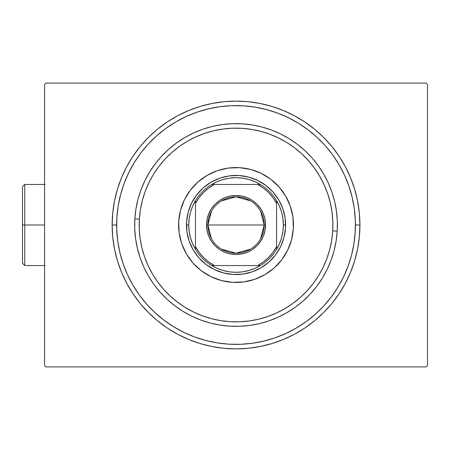 <?xml version="1.0" encoding="UTF-8"?>
<svg xmlns="http://www.w3.org/2000/svg" width="450" height="450" viewBox="0 0 450 450"><rect width="100%" height="100%" fill="white"/><g stroke="black" fill="none" stroke-linecap="round" stroke-linejoin="round"><path stroke-width="0.67" d="M112.151 225L116.657 225L112.151 225L112.748 237.144L114.531 249.171L117.484 260.961L121.579 272.407L126.776 283.399L133.031 293.827L140.271 303.593L148.438 312.604L157.444 320.766L167.209 328.011L177.638 334.26L188.629 339.457L200.076 343.553L211.866 346.506L223.892 348.289L236.036 348.885L248.181 348.289L260.207 346.506L272.002 343.553L283.449 339.457L294.435 334.26L304.864 328.011L314.629 320.766L323.64 312.604L331.802 303.593L339.047 293.827L345.296 283.399L350.494 272.407L354.589 260.961L357.542 249.171L359.331 237.144L359.927 225A123.885 123.885 0 0 1 236.036 348.885A123.885 123.885 0 0 1 112.151 225A123.885 123.885 0 0 1 236.036 101.115A123.885 123.885 0 0 1 359.927 225L359.331 212.856L357.542 200.829L354.589 189.039L350.494 177.593L345.296 166.601L339.047 156.172L331.802 146.407L323.64 137.396L314.629 129.234L304.864 121.989L294.435 115.74L283.449 110.543L272.002 106.448L260.207 103.494L248.181 101.711L236.036 101.115L223.892 101.711L211.866 103.494L200.076 106.448L188.629 110.543L177.638 115.74L167.209 121.989L157.444 129.234L148.438 137.396L140.271 146.407L133.031 156.172L126.776 166.601L121.579 177.593L117.484 189.039L114.531 200.829L112.748 212.856L112.151 225M355.421 225L359.927 225L355.421 225M355.207 232.149A119.385 119.385 0 0 1 355.202 232.222A119.385 119.385 0 0 1 228.814 344.166A119.385 119.385 0 0 1 116.871 217.778A119.385 119.385 0 0 1 243.264 105.834A119.385 119.385 0 0 1 355.202 232.222L353.919 243.872L351.501 255.336L347.974 266.507L343.367 277.279L337.725 287.544L331.104 297.214L323.567 306.18L315.191 314.37L306.051 321.699L296.162 328.134M426.15 83.093L45.928 83.093L426.15 83.093L427.5 84.442L427.5 365.558L427.5 84.442L426.15 83.093M45.928 366.907L426.15 366.907L45.928 366.907L44.572 365.558L44.572 84.442L44.572 365.558L45.928 366.907M427.5 365.558L426.15 366.907L427.5 365.558M44.572 84.442L45.928 83.093L44.572 84.442M116.871 217.851A119.385 119.385 0 0 1 116.871 217.778L118.153 206.128L120.572 194.664L124.104 183.493L128.711 172.721L134.347 162.456L140.968 152.786L148.506 143.82L156.887 135.63L166.028 128.301L175.911 121.866M354.606 211.067L353.779 205.268M352.665 199.513L351.276 193.821M349.605 188.201L347.664 182.678M326.88 147.544L322.971 143.179M318.853 139.011L314.533 135.051M290.323 118.676L285.041 116.139M279.641 113.867L274.134 111.859M268.537 110.126L262.862 108.669M257.119 107.494L251.331 106.599M222.103 106.431L216.304 107.258M210.549 108.371L204.857 109.761M199.237 111.431L193.714 113.372M158.58 134.156L154.215 138.066M150.047 142.189L146.087 146.503M129.713 170.713L127.176 175.995M124.903 181.395L122.895 186.902M121.163 192.499L119.706 198.174M118.53 203.917L117.636 209.706M117.472 238.933L118.299 244.732M119.407 250.487L120.797 256.179M122.468 261.799L124.408 267.322M145.192 302.456L149.102 306.821M153.225 310.989L157.539 314.949M181.749 331.324L187.031 333.861M192.437 336.133L197.938 338.141M203.535 339.874L209.211 341.331M214.954 342.506L220.742 343.401M249.969 343.569L255.769 342.743M261.529 341.629L267.216 340.239M272.835 338.569L278.364 336.628M313.493 315.844L317.858 311.934M322.026 307.811L325.986 303.497M342.366 279.287L344.897 274.005M347.175 268.605L349.178 263.098M350.91 257.501L352.367 251.826M353.543 246.083L354.437 240.294M337.213 231.137L332.719 230.861A96.857 96.857 0 0 1 230.175 321.683A96.857 96.857 0 0 1 139.359 219.139L134.859 218.863A101.362 101.362 0 0 0 229.905 326.177A101.362 101.362 0 0 0 337.213 231.137A101.362 101.362 0 0 1 229.905 326.177A101.362 101.362 0 0 1 134.859 218.863A101.362 101.362 0 0 1 242.173 123.823A101.362 101.362 0 0 1 337.213 231.137L337.326 221.186L336.465 211.275L334.637 201.499L331.858 191.947L328.157 182.717L323.572 173.891L318.139 165.555L311.918 157.792L304.965 150.683L297.349 144.281L289.142 138.662L280.423 133.875L271.277 129.96L261.793 126.962L252.056 124.914L242.173 123.823L232.222 123.711L222.317 124.571L212.535 126.399L202.984 129.178L193.753 132.879L184.928 137.469L176.591 142.898L168.834 149.119L161.719 156.071L155.317 163.688L149.698 171.894L144.911 180.613L140.996 189.759L138.004 199.243L135.951 208.98L134.859 218.863L134.747 228.814L135.608 238.725L137.436 248.501L140.214 258.053L143.916 267.283L148.506 276.109L153.934 284.445L160.155 292.207L167.107 299.317L174.724 305.719L182.931 311.338L191.649 316.125L200.796 320.04L210.285 323.038L220.016 325.086L229.905 326.177L239.85 326.289L249.761 325.429L259.537 323.601L269.089 320.822L278.319 317.121L287.145 312.531L295.481 307.103L303.244 300.881L310.354 293.929L316.755 286.312L322.374 278.106L327.167 269.387L331.076 260.241L334.074 250.757L336.127 241.02L337.213 231.137A101.362 101.362 0 0 0 242.173 123.823A101.362 101.362 0 0 0 134.859 218.863L139.359 219.139L139.247 228.645L140.074 238.112L141.817 247.455L144.472 256.584L148.011 265.404L152.393 273.836L157.584 281.801L163.53 289.221L170.173 296.016L177.452 302.13L185.293 307.502L193.624 312.075L202.365 315.816L211.427 318.679L220.725 320.642L230.175 321.683L239.681 321.789L249.148 320.968L258.491 319.219L267.621 316.564L276.441 313.026L284.878 308.644L292.838 303.452L300.257 297.506L307.052 290.863L313.166 283.584L318.538 275.743L323.117 267.412L326.852 258.671L329.715 249.609L331.678 240.311L332.719 230.861L332.826 221.355L332.004 211.888L330.255 202.545L327.6 193.416L324.062 184.596L319.68 176.164L314.488 168.199L308.543 160.779L301.899 153.984L294.626 147.87L286.779 142.498L278.449 137.925L269.713 134.184L260.646 131.321L251.347 129.358L241.898 128.317L232.397 128.211L222.924 129.032L213.581 130.781L204.458 133.436L195.632 136.974L187.2 141.356L179.235 146.548L171.821 152.494L165.021 159.137L158.906 166.416L153.534 174.257L148.961 182.588L145.221 191.329L142.358 200.391L140.4 209.689L139.359 219.139A96.857 96.857 0 0 1 241.898 128.317A96.857 96.857 0 0 1 332.719 230.861L337.213 231.137M285.626 196.014A57.437 57.437 0 0 0 279.039 186.919L285.637 196.037L290.334 206.269L292.95 217.226L293.372 228.476L291.589 239.597L287.674 250.149L281.779 259.746L274.118 267.998L264.999 274.601L254.768 279.298L243.816 281.908L232.56 282.336L221.445 280.553L210.887 276.637L201.296 270.743L193.039 263.081L186.435 253.963L181.738 243.731L179.128 232.774L178.706 221.524L180.484 210.403L184.399 199.851L190.299 190.254L197.955 182.002A57.437 57.437 0 0 0 178.706 221.524A57.437 57.437 0 0 1 239.513 167.664A57.437 57.437 0 0 1 293.372 228.476A57.437 57.437 0 0 0 285.654 196.059M279.034 186.913A57.437 57.437 0 0 0 270.799 179.274L279.034 186.919M270.759 179.246A57.437 57.437 0 0 0 207.096 175.388L217.311 170.702L228.263 168.092L239.513 167.664L250.633 169.447L261.191 173.362L270.782 179.257M207.056 175.41A57.437 57.437 0 0 0 197.961 181.997M197.955 182.002L207.073 175.399M186.21 116.511L197.111 112.14L208.361 108.872L219.876 106.718L231.547 105.699L243.264 105.834L254.908 107.117L266.372 109.536L277.543 113.062L288.315 117.669L298.581 123.311L308.25 129.932L317.216 137.469L325.406 145.845L332.736 154.986L339.171 164.874M344.526 175.174L348.896 186.075L352.164 197.319L354.319 208.839L355.337 220.511L355.202 232.222M285.863 333.489L274.967 337.86L263.717 341.128L252.197 343.282L240.525 344.301L228.814 344.166L217.17 342.883L205.706 340.464L194.535 336.938L183.763 332.331L173.492 326.689L163.828 320.068L154.856 312.531L146.666 304.155L139.337 295.014L132.902 285.126M127.547 274.826L123.182 263.925L119.908 252.681L117.754 241.161L116.741 229.489L116.871 217.778M347.974 266.507L343.367 277.279M296.235 328.095L285.84 333.501M194.535 336.938L183.763 332.331M132.941 285.199L127.541 274.804M124.104 183.493L128.711 172.721M175.843 121.905L186.238 116.499M277.543 113.062L288.315 117.669M339.131 164.801L344.537 175.196M186.936 231.711L189.191 241.161L186.936 231.711L186.576 222.002L188.111 212.411L191.486 203.299L196.577 195.024L191.486 203.299M206.061 264.459L214.335 269.55L206.061 264.459L198.939 257.856L193.241 249.986L189.191 241.161M242.747 274.101L252.197 271.845L242.747 274.101L233.038 274.466L223.447 272.931L214.335 269.55M275.501 254.976L280.586 246.701L275.501 254.976L268.892 262.097L261.023 267.795L252.197 271.845M285.137 218.289L282.881 208.839L285.137 218.289L285.502 227.998L283.967 237.589L280.586 246.701M266.012 185.541L257.738 180.45L266.012 185.541L273.133 192.144L278.831 200.014L282.881 208.839M229.331 175.899L219.881 178.155L229.331 175.899L239.034 175.534L248.631 177.069L257.738 180.45M274.123 267.998A57.437 57.437 0 0 0 293.372 228.476A57.437 57.437 0 0 1 232.56 282.336A57.437 57.437 0 0 1 178.706 221.524A57.437 57.437 0 0 0 186.424 253.941M186.446 253.986A57.437 57.437 0 0 0 193.033 263.081M193.044 263.087A57.437 57.437 0 0 0 201.274 270.726M201.313 270.754A57.437 57.437 0 0 0 264.977 274.613M265.022 274.59A57.437 57.437 0 0 0 274.118 268.003M196.577 195.024L203.181 187.903L211.05 182.205L219.881 178.155M260.618 211.264L264.195 225A28.159 28.159 0 0 0 236.036 196.841A28.159 28.159 0 0 0 207.883 225L206.528 225A29.509 29.509 0 0 1 236.036 195.491A29.509 29.509 0 0 1 265.545 225L207.883 225A28.159 28.159 0 0 1 236.036 196.841A28.159 28.159 0 0 1 264.195 225L260.618 238.736M211.461 238.736L207.883 225L211.461 211.264M221.541 200.863L236.036 196.841L250.537 200.863M260.404 265.545A47.301 47.301 0 0 1 211.674 265.545L217.361 268.459L223.397 270.579L229.657 271.873L236.036 272.301L242.415 271.873L248.681 270.579L254.711 268.459L260.404 265.545A47.301 47.301 0 0 0 276.581 249.362L279.495 243.675L281.621 237.639L282.909 231.379L283.343 225A47.301 47.301 0 0 1 276.581 249.362L276.581 200.638A47.301 47.301 0 0 1 283.343 225L282.909 218.621L281.621 212.361L279.495 206.325L276.581 200.638A47.301 47.301 0 0 0 260.404 184.455L254.711 181.541L248.681 179.421L242.415 178.127L236.036 177.699L229.657 178.127L223.397 179.421L217.361 181.541L211.674 184.455A47.301 47.301 0 0 1 260.404 184.455L211.674 184.455A47.301 47.301 0 0 0 195.491 200.638L192.578 206.325L190.457 212.361L189.169 218.621L188.736 225L186.48 225A49.556 49.556 0 0 0 236.036 274.556A49.556 49.556 0 0 0 285.593 225L283.343 225L285.593 225A49.556 49.556 0 0 1 236.036 274.556A49.556 49.556 0 0 1 186.48 225A49.556 49.556 0 0 1 236.036 175.444A49.556 49.556 0 0 1 285.593 225A49.556 49.556 0 0 0 236.036 175.444A49.556 49.556 0 0 0 186.48 225L188.736 225L189.169 231.379L190.457 237.639L192.578 243.675L195.491 249.362A47.301 47.301 0 0 1 195.491 200.638L195.491 249.362A47.301 47.301 0 0 0 211.674 265.545L260.404 265.545A47.301 47.301 0 0 0 276.581 249.362L276.581 203.377L272.959 197.646L268.532 192.51L263.391 188.078L257.659 184.455L214.414 184.455L208.682 188.078L203.546 192.51L199.114 197.646L195.491 203.377L195.491 246.623L199.114 252.354L203.546 257.49L208.682 261.923L214.414 265.545L257.659 265.545L263.391 261.923L268.532 257.49L272.959 252.354L276.581 246.623A45.951 45.951 0 0 1 257.659 265.545L260.404 265.545M186.48 224.972L186.502 223.498M186.891 218.655L187.431 215.359M187.436 215.331L187.751 213.862M189.073 209.188L190.851 204.66M193.061 200.329L194.822 197.488M194.833 197.471L195.688 196.234M198.697 192.414L202.072 188.916M205.774 185.76L208.507 183.797M208.53 183.78L209.768 182.981M214.009 180.607L218.469 178.661M223.093 177.165L226.344 176.4M226.395 176.394L227.846 176.124M232.672 175.556L236.008 175.444M236.064 175.444L237.538 175.466M242.387 175.854L245.683 176.394M245.706 176.394L247.174 176.709M251.854 178.037L256.376 179.814M260.707 182.025L263.548 183.78M263.571 183.797L264.803 184.646M268.622 187.661L272.121 191.036M275.276 194.737L277.239 197.471M277.256 197.488L278.055 198.731M280.429 202.972L282.375 207.433M283.871 212.057L284.636 215.308M284.648 215.359L284.912 216.81M285.48 221.636L285.593 224.972M285.593 225.028L285.57 226.502M285.182 231.345L284.648 234.641M284.642 234.669L284.327 236.138M282.999 240.812L281.227 245.34M279.017 249.671L277.256 252.512M277.239 252.529L276.39 253.766M273.375 257.586L270 261.084M266.299 264.24L263.571 266.203M263.548 266.22L262.311 267.019M258.064 269.392L253.609 271.339M248.979 272.835L245.728 273.6M245.683 273.606L244.232 273.876M239.4 274.444L236.064 274.556M236.008 274.556L234.534 274.534M229.691 274.146L226.395 273.606M226.367 273.606L224.904 273.291M220.224 271.963L215.696 270.186M211.365 267.975L208.53 266.22M208.507 266.203L207.27 265.354M203.456 262.339L199.952 258.964M196.796 255.263L194.833 252.529M194.822 252.512L194.018 251.269M191.644 247.028L189.703 242.567M188.201 237.943L187.442 234.692M187.431 234.641L187.166 233.19M186.598 228.364L186.48 225.028M206.528 225L207.096 219.246L208.778 213.711L211.5 208.609L215.173 204.137L219.645 200.464L224.747 197.736L230.282 196.059L236.036 195.491L241.796 196.059L247.331 197.736L252.433 200.464L256.905 204.137L260.572 208.609L263.301 213.711L264.977 219.246L265.545 225L264.977 230.754L263.301 236.289L260.572 241.391L256.905 245.863L252.433 249.536L247.331 252.264L241.796 253.941L236.036 254.509L230.282 253.941L224.747 252.264L219.645 249.536L215.173 245.863L211.5 241.391L208.778 236.289L207.096 230.754L206.528 225L264.195 225A28.159 28.159 0 0 1 236.036 253.159A28.159 28.159 0 0 1 207.883 225A28.159 28.159 0 0 0 236.036 253.159A28.159 28.159 0 0 0 264.195 225L265.545 225A29.509 29.509 0 0 1 236.036 254.509A29.509 29.509 0 0 1 206.528 225M195.491 200.638A47.301 47.301 0 0 1 211.674 184.455L214.414 184.455A45.951 45.951 0 0 0 195.491 203.377L195.491 200.638M260.404 184.455A47.301 47.301 0 0 1 276.581 200.638L276.581 203.377A45.951 45.951 0 0 0 257.659 184.455L260.404 184.455M211.674 265.545A47.301 47.301 0 0 1 195.491 249.362L195.491 246.623A45.951 45.951 0 0 0 214.414 265.545L211.674 265.545M250.537 249.137L236.036 253.159L221.541 249.137M24.75 225L24.75 184.455L24.75 225L44.572 225L24.75 225L24.75 265.545L24.75 225L22.5 225L24.75 225M22.5 186.705L22.5 225L22.5 186.705L24.75 184.455L45.023 184.455M22.5 263.295L22.5 225L22.5 263.295L24.75 265.545L45.023 265.545"/></g></svg>
